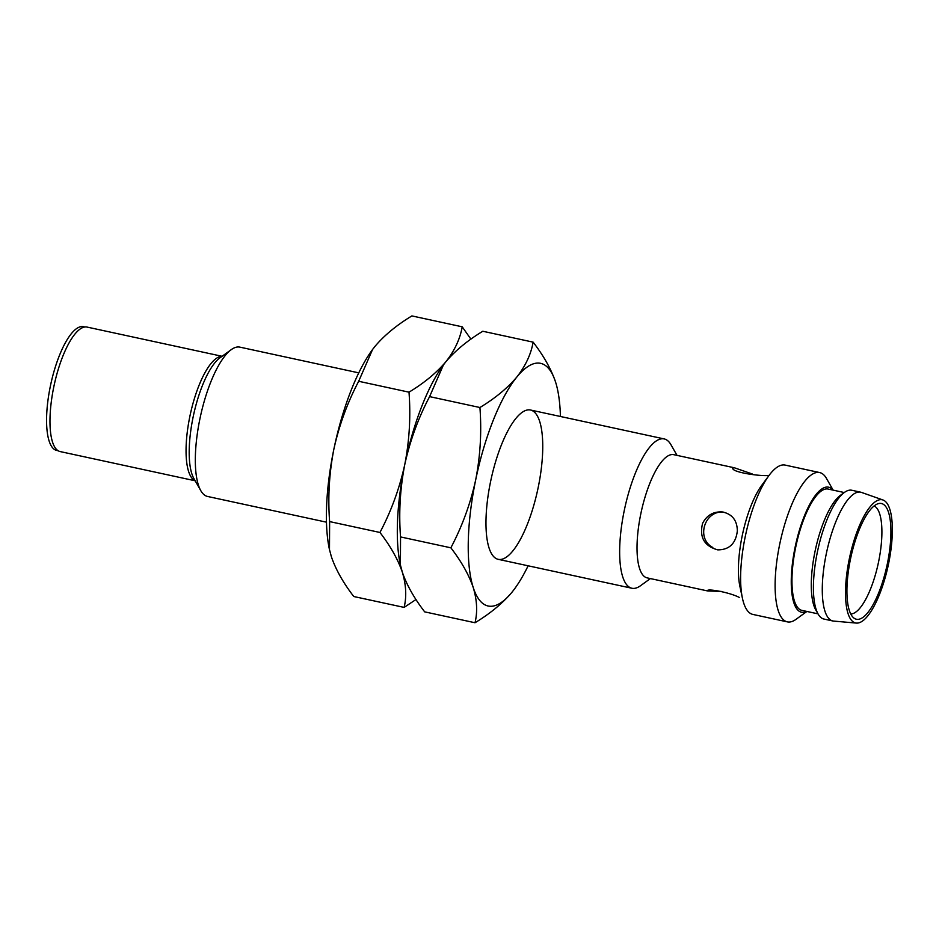<?xml version="1.0" encoding="UTF-8"?>
<svg xmlns="http://www.w3.org/2000/svg" width="939" height="939" viewBox="0 0 939 939"><rect width="100%" height="100%" fill="white"/><g stroke="black" fill="none" stroke-linecap="round" stroke-linejoin="round"><path stroke-width="1.41" d="M650.387 578.577L640.48 585.748A76.388 23.898 -77.8 0 1 631.888 588.248A76.388 23.898 -77.8 0 1 624.235 510.652A76.388 23.898 -77.8 0 1 664.19 438.924A76.388 23.898 -77.8 0 1 670.974 444.757L677.031 455.38M358.78 372.865L239.868 347.137A76.388 23.898 102.2 0 0 231.276 349.637A76.388 23.898 102.2 0 0 200.359 416.74A76.388 23.898 102.2 0 0 200.77 490.628A76.388 23.898 102.2 0 0 207.566 496.461L326.479 522.178M721.164 591.382L707.83 590.995L647.124 577.872A63.019 19.719 -77.8 0 1 640.809 513.844A63.019 19.719 -77.8 0 1 673.768 454.676L734.474 467.81L752.385 474.019M806.894 611.453L795.955 619.376A76.388 23.898 -77.8 0 1 787.363 621.876L752.867 614.423A76.388 23.898 -77.8 0 1 742.42 598.19L739.909 586.417A63.019 19.719 -77.8 0 1 761.799 485.24L768.947 475.557A76.388 23.898 -77.8 0 1 785.168 465.098L819.653 472.563A76.388 23.898 -77.8 0 1 826.449 478.397L833.139 490.135M702.572 523.375C706.856 515.182 713.476 511.379 722.42 511.955C732.174 514.044 737.15 520.347 737.338 530.887C735.847 543.505 729.31 549.831 717.736 549.867C704.273 546.111 699.215 537.272 702.572 523.375M707.83 590.995L707.384 590.76C706.938 588.342 729.263 592.227 739.275 597.415M769.111 475.345C762.75 476.73 730.636 472.387 732.819 467.939L734.474 467.81M723.652 512.154C704.72 509.983 695.599 538.446 712.818 547.484M742.42 598.19A76.388 23.898 -77.8 0 1 768.947 475.557M222.097 356.292L87.116 327.089A63.688 19.919 102.2 0 0 54.169 385.119A63.688 19.919 102.2 0 0 60.178 451.577L195.159 480.78M787.363 621.876A76.388 23.898 -77.8 0 1 779.699 544.28A76.388 23.898 -77.8 0 1 819.653 472.563M806.648 611.406A63.969 20.012 -77.8 0 1 795.098 547.249A63.969 20.012 -77.8 0 1 832.893 490.076M84.897 326.995L83.489 326.69A63.3 19.801 102.2 0 0 50.741 384.38A63.3 19.801 102.2 0 0 56.716 450.438L58.136 450.743M844.267 492.541L828.151 489.055A62.068 19.414 102.2 0 0 796.049 545.606A62.068 19.414 102.2 0 0 801.906 610.373L818.022 613.86M856.368 623.085L833.644 621.09A65.883 20.611 -77.8 0 1 832.834 620.972L823.973 619.059A65.883 20.611 -77.8 0 1 818.115 614.024L815.709 609.822A62.068 19.414 -77.8 0 1 815.381 549.784A62.068 19.414 -77.8 0 1 840.499 495.264L844.419 492.423A65.883 20.611 -77.8 0 1 851.826 490.264L860.699 492.189A65.883 20.611 -77.8 0 1 861.474 492.412L883 499.994A63.019 19.719 -77.8 0 1 888.188 565.536A63.019 19.719 -77.8 0 1 856.368 623.085A63.019 19.719 -77.8 0 1 849.29 558.94A63.019 19.719 -77.8 0 1 883 499.994M818.115 614.024A65.883 20.611 -77.8 0 1 817.752 550.301A65.883 20.611 -77.8 0 1 844.419 492.423M832.834 620.972A65.883 20.611 -77.8 0 1 826.238 554.045A65.883 20.611 -77.8 0 1 860.699 492.189M887.367 563.658A59.204 18.522 102.2 0 0 878.517 503.597A59.204 18.522 102.2 0 0 850.828 557.461A59.204 18.522 102.2 0 0 853.774 617.944A59.204 18.522 102.2 0 0 887.367 563.658M850.746 613.977A55.378 17.325 102.2 0 0 878.575 561.862A55.378 17.325 102.2 0 0 874.115 505.957M479.923 407.514C481.754 431.811 480.334 455.931 475.686 479.888C470.439 503.727 462.164 526.368 450.861 547.813C461.366 561.452 468.831 574.68 473.233 587.509C477.059 600.209 477.646 611.958 475.017 622.745L424.686 611.864C414.181 598.225 406.728 584.997 402.326 572.168L400.401 564.973L400.542 536.932C398.699 512.635 400.12 488.515 404.768 464.547A124.124 38.828 -77.8 0 1 444.347 363.686A124.124 38.828 102.2 0 0 443.349 365.013A124.124 38.828 102.2 0 0 404.768 464.547A124.124 38.828 102.2 0 0 400.249 564.292A124.124 38.828 102.2 0 0 400.566 565.724A124.124 38.828 -77.8 0 1 404.768 464.547C410.014 440.72 418.289 418.078 429.593 396.622L443.454 364.872L445.908 361.715C455.262 350.646 467.563 340.493 482.799 331.256L533.129 342.148C531.016 354.226 525.582 365.858 516.814 377.055C507.459 388.124 495.158 398.277 479.923 407.514L429.593 396.622M450.861 547.813L400.542 536.932M475.017 622.745C490.264 613.507 502.553 603.354 511.919 592.286A124.124 38.828 -77.8 0 1 473.233 587.509A124.124 38.828 -77.8 0 1 475.686 479.888A124.124 38.828 -77.8 0 1 516.814 377.055A124.124 38.828 -77.8 0 1 555.501 381.833C551.087 369.015 543.634 355.775 533.129 342.148M555.501 381.833A124.124 38.828 -77.8 0 1 557.578 389.72A124.124 38.828 -77.8 0 1 560.43 416.482M528.129 565.806A124.124 38.828 -77.8 0 1 514.466 588.999A124.124 38.828 -77.8 0 1 511.919 592.286M538.164 487.611A76.388 23.898 -77.8 0 1 491.426 553.505A76.388 23.898 -77.8 0 1 491.003 479.618A76.388 23.898 -77.8 0 1 521.92 412.514A76.388 23.898 -77.8 0 1 538.164 487.611M373.429 348.357A124.124 38.828 102.2 0 0 372.443 349.672A124.124 38.828 102.2 0 0 333.861 449.206A124.124 38.828 102.2 0 0 329.331 548.951A124.124 38.828 102.2 0 0 329.648 550.383M358.675 381.281L372.548 349.531L374.99 346.374C384.344 335.305 396.645 325.152 411.892 315.915L462.211 326.807C460.11 338.885 454.676 350.517 445.908 361.715C436.553 372.783 424.252 382.936 409.005 392.173L358.675 381.281C347.371 402.737 339.096 425.379 333.861 449.206C329.202 473.174 327.793 497.294 329.624 521.591L329.483 549.644L331.408 556.827C335.822 569.656 343.275 582.884 353.78 596.523L404.11 607.404L416 599.516M409.005 392.173C410.836 416.47 409.427 440.591 404.768 464.547C399.533 488.386 391.258 511.027 379.955 532.472L329.624 521.591M470.909 339.155L462.211 326.807M379.955 532.472C390.46 546.111 397.913 559.339 402.326 572.168C406.141 584.868 406.74 596.617 404.11 607.404M231.276 349.637L219.949 357.841A65.366 20.447 102.2 0 0 193.117 417.069A65.366 20.447 102.2 0 0 193.857 478.479L200.77 490.628M195.077 480.639A63.688 19.919 -77.8 0 1 189.878 416.317A63.688 19.919 -77.8 0 1 221.956 356.386M498.21 559.327L631.888 588.248M530.512 410.014L664.19 438.924M400.249 564.292L400.39 564.985M557.578 389.72L557.426 389.028M329.331 548.951L329.483 549.644"/></g></svg>
